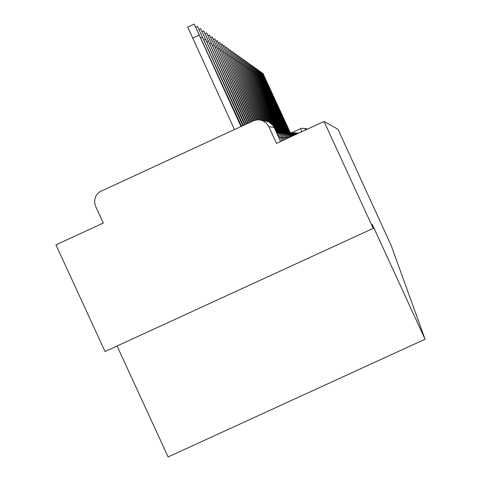 <?xml version="1.0" encoding="UTF-8"?>
<svg xmlns="http://www.w3.org/2000/svg" width="481" height="481" viewBox="0 0 481 481"><rect width="100%" height="100%" fill="white"/><g stroke="black" fill="none" stroke-linecap="round" stroke-linejoin="round"><path stroke-width="0.72" d="M117.057 345.995L168.116 456.95L425.06 339.237L372.306 224.525L373.202 228.379L324.044 121.477L337.951 129.245L391.245 245.653L425.06 339.237M373.202 228.379L105.026 351.521L55.94 244.853L103.313 223.052L95.665 206.427L94.697 203.102L94.727 199.645L95.761 196.344L96.964 194.372L99.429 191.949L253.174 120.905L256.607 119.919L259.806 119.943L262.885 120.827L266.408 123.22L268.855 126.701L276.509 143.35L324.044 121.477M305.068 128.415L307.527 129.076M234.487 129.509L187.71 27.032L194.162 24.056L240.975 126.521M241.528 126.269L194.174 24.05M243.344 125.433L197.481 26.419L242.821 125.673M245.088 124.627L200.655 28.692L244.582 124.862M246.765 123.857L203.697 30.868L246.278 124.08M248.37 123.118L206.626 32.967L247.907 123.334M249.922 122.402L209.433 34.981L249.471 122.613M251.407 121.717L212.139 36.917L250.974 121.921M252.838 121.062L214.742 38.781L252.423 121.254M254.245 120.472L217.25 40.578L253.83 120.629M255.676 120.076L219.667 42.31L255.249 120.178M257.131 119.865L222.006 43.981L256.698 119.907M258.622 119.835L224.254 45.593L258.177 119.823M260.149 119.997L226.431 47.15L259.692 119.931M261.73 120.388L228.535 48.659L261.255 120.25M263.335 120.929L230.567 50.114L262.897 120.833M264.646 120.923L232.533 51.521L264.255 120.911M265.993 121.086L234.439 52.886L265.59 121.02M267.382 121.434L236.285 54.209L266.967 121.308M268.849 122.018L238.071 55.489L268.404 121.813M270.436 122.962L239.809 56.728L269.949 122.631M272.36 124.705L241.486 57.936L271.729 124.032M276.599 131.547L243.121 59.103L276.262 131.511M277.687 131.614L244.709 60.239L277.369 131.59M278.752 131.692L246.242 61.34L278.445 131.68M279.792 131.782L247.739 62.41L279.491 131.758M280.796 131.854L249.194 63.456L280.495 131.818M281.764 131.914L250.607 64.466L281.481 131.89M282.72 131.986L251.984 65.452L282.443 131.974M283.652 132.065L253.325 66.408L283.375 132.041M284.548 132.125L254.623 67.346L284.283 132.101M285.419 132.185L255.898 68.254L285.167 132.167M286.279 132.245L257.131 69.138L286.033 132.239M287.115 132.317L258.339 70.004L286.868 132.299M287.927 132.371L259.512 70.845L287.686 132.347M288.714 132.425L260.66 71.663L288.486 132.407M289.49 132.485L261.778 72.463L289.267 132.473M290.247 132.552L262.866 73.244L290.025 132.528M289.376 137.428L287.325 137.819M287.536 138.275L287.133 137.386L286.069 137.843M286.49 138.756L285.864 137.392L284.758 137.867M284.548 137.404L283.393 137.891M283.177 137.41L281.98 137.915M283.087 140.326L281.746 137.41L280.501 137.945M280.261 137.416L278.962 137.969M291.889 132.66L300.571 128.667L301.888 131.674M288.347 137.386L286.61 134.8L284.806 133.303L282.702 132.287L279.635 131.782M274.08 127.363L268.855 126.701M280.573 141.48L274.08 127.357L272.541 124.916L268.765 121.976L266.017 121.092L263.137 120.941M300.571 128.667L302.357 128.156L306.884 129.377L302.357 128.156M198.966 35.185L192.478 38.179M202.182 37.326L200.896 37.921M205.267 39.382L204.034 39.953M208.231 41.354L207.04 41.901M211.069 43.242L209.932 43.771M213.804 45.064L212.71 45.569M216.432 46.813L215.38 47.3M218.963 48.497L217.947 48.966M221.398 50.12L220.424 50.571M223.749 51.689L222.805 52.122M226.016 53.199L225.108 53.619M228.204 54.654L227.327 55.056M230.321 56.061L229.473 56.451M232.365 57.419L231.541 57.798M234.337 58.736L233.544 59.103M236.249 60.011L235.48 60.365M238.101 61.243L237.355 61.586M239.893 62.434L239.171 62.764M241.63 63.588L240.927 63.913M243.308 64.713L242.634 65.025M244.943 65.801L244.288 66.101M246.531 66.853L245.893 67.148M248.064 67.875L247.45 68.164M249.561 68.873L248.96 69.15M251.01 69.841L250.427 70.106M252.423 70.779L251.858 71.038M253.794 71.693L253.246 71.946M255.128 72.583L254.593 72.829M256.427 73.449L255.91 73.689M257.696 74.29L257.185 74.525M258.928 75.108L258.429 75.337M260.125 75.908L259.644 76.13M261.297 76.683L260.828 76.9M262.434 77.447L261.977 77.657M263.546 78.187L263.101 78.391M264.634 78.908L264.195 79.106M265.692 79.612L265.265 79.81M285.401 139.262L283.784 136.033L281.698 133.73L279.01 132.167L275.974 131.487M284.265 139.785L281.277 134.596L278.577 132.546L276.034 131.608M281.854 140.891L280.255 137.416L276.737 133.147M281.746 137.41L279.491 134.223L276.244 132.071M285.858 137.392L284.584 135.317L282.173 133.153L279.978 132.095L276.779 131.572M287.127 137.386L285.876 135.353L283.513 133.231L280.603 131.968L278.234 131.68M289.52 137.368L287.812 134.842L286.051 133.375L283.255 132.161L280.982 131.878M290.44 136.941L288.744 134.644L287.049 133.321L285.101 132.425L282.281 131.974M291.312 136.538L288.011 133.273L283.531 132.065M292.135 136.165L288.937 133.231L284.74 132.149M292.905 135.81L289.827 133.195L285.906 132.239M293.626 135.474L290.68 133.165L287.031 132.317M294.3 135.167L291.498 133.141L288.119 132.395M294.931 134.872L292.286 133.117L289.171 132.473M295.52 134.602L290.187 132.552M296.068 134.349L291.173 132.624M296.567 134.121L292.129 132.69M297.03 133.91L293.055 132.756M297.438 133.718L293.951 132.822M297.805 133.55L294.823 132.888M298.118 133.411L295.665 132.948M298.376 133.291L296.488 133.009M298.557 133.207L297.282 133.069M298.653 133.159L298.058 133.123M197.469 26.425L195.839 27.177M200.643 28.698L199.08 29.419M203.685 30.874L202.182 31.572M206.614 32.973L205.165 33.634M209.421 34.981L208.032 35.624M212.127 36.917L210.786 37.536M214.73 38.781L213.444 39.382M217.244 40.578L215.999 41.156M219.661 42.31L218.458 42.869M221.994 43.981L220.833 44.517M224.248 45.593L223.124 46.11M226.425 47.156L225.342 47.655M228.529 48.659L227.477 49.146M230.561 50.114L229.545 50.583M232.527 51.527L231.547 51.978M234.433 52.886L233.483 53.331M236.279 54.209L235.359 54.636M238.071 55.489L237.175 55.904M239.803 56.734L238.931 57.131M241.486 57.936L240.638 58.327M243.121 59.103L242.298 59.482M244.709 60.239L243.903 60.606M246.242 61.34L245.466 61.7M247.739 62.41L246.981 62.758M249.194 63.456L248.461 63.793M250.607 64.466L249.892 64.797M251.984 65.452L251.286 65.771M253.325 66.408L252.645 66.721M254.623 67.346L253.968 67.647M255.898 68.254L255.249 68.549M257.131 69.138L256.505 69.426M258.339 70.004L257.726 70.286M259.512 70.845L258.916 71.116M260.66 71.663L260.077 71.934M261.778 72.463L261.207 72.727M262.866 73.244L262.313 73.503"/></g></svg>
